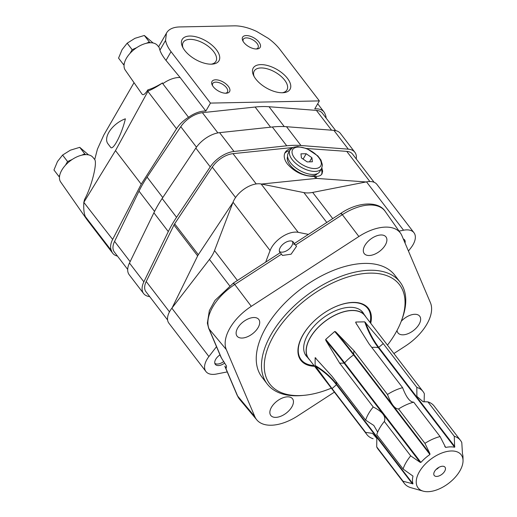 <?xml version="1.0" encoding="UTF-8"?>
<svg xmlns="http://www.w3.org/2000/svg" width="517" height="517" viewBox="0 0 517 517"><rect width="100%" height="100%" fill="white"/><g stroke="black" fill="none" stroke-linecap="round" stroke-linejoin="round"><path stroke-width="0.78" d="M423.197 491.15L410.588 487.602A35.363 19.53 -37.5 0 1 404.359 483.44A35.363 19.53 -37.5 0 1 403.053 481.249L376.699 446.862L376.835 438.422L372.498 433.369L365.597 432.38A35.363 19.53 142.5 0 0 366.902 434.571L308.649 358.559A35.363 19.53 -37.5 0 1 310.355 337.575A35.363 19.53 -37.5 0 1 338.629 313.573A35.363 19.53 -37.5 0 1 364.782 315.538L423.035 391.55A35.363 19.53 142.5 0 0 416.812 387.388L383.252 343.605L378.328 347.676L454.643 447.25L454.262 436.264L427.908 401.877A35.363 19.53 -37.5 0 1 434.138 406.039L460.492 440.419A35.363 19.53 -37.5 0 1 461.797 442.617L462.476 453.855A29.327 16.195 -37.5 0 1 462.999 457.286L463.038 460.621A27.162 14.999 -37.5 0 1 448.75 483.233A27.162 14.999 -37.5 0 1 423.197 491.15A27.162 14.999 -37.5 0 1 419.384 471.737A27.162 14.999 -37.5 0 1 445.628 451.8A27.162 14.999 -37.5 0 1 463.038 460.621M403.053 481.249L412.98 483.847A29.327 16.195 -37.5 0 1 413.005 476.112L403.092 469.022A35.363 19.53 -37.5 0 1 406.071 462.457A35.363 19.53 -37.5 0 1 410.692 455.865L384.338 421.478C386.264 416.534 382.567 411.706 373.235 406.995A35.363 19.53 142.5 0 0 368.615 413.587A35.363 19.53 142.5 0 0 365.642 420.153L332.082 376.37L315.137 357.706L315.112 365.441L315.661 366.359L332.043 388.597L365.597 432.38M373.235 406.995L339.682 363.205L325.8 340.412L325.697 339.417L334.712 331.494L335.623 331.778L353.925 350.7L353.609 354.933L429.924 454.508L429.911 453.655L424.935 443.353L398.581 408.966A35.363 19.53 -37.5 0 1 407.7 404.184A35.363 19.53 -37.5 0 1 413.71 402.161C410 402.187 406.304 397.36 402.607 387.679A35.363 19.53 142.5 0 0 387.479 394.484L353.925 350.7M402.607 387.679L369.054 343.889L355.761 322.724L355.741 322.033L355.761 322.724M371.781 347.456A29.327 16.195 -37.5 0 1 378.328 347.676A86.675 57.775 88.9 0 1 364.731 321.852L355.741 322.033A86.675 57.775 88.9 0 0 356.53 324.224M364.731 321.852L383.252 343.605M424.114 401.916L424.341 393.741A35.363 19.53 142.5 0 0 423.035 391.55M366.902 434.571A35.363 19.53 142.5 0 0 373.132 438.733M315.99 358.223A86.675 66.473 0.2 0 0 315.137 357.706L315.687 357.926M404.359 483.44L378.005 449.06A35.363 19.53 -37.5 0 1 376.699 446.862M454.262 436.264A35.363 19.53 -37.5 0 1 460.492 440.419M424.935 443.353A35.363 19.53 -37.5 0 1 440.064 436.548L413.71 402.161M403.092 469.022L376.744 434.635A35.363 19.53 -37.5 0 1 383.091 423.042A35.363 19.53 -37.5 0 1 384.338 421.478M440.064 436.548L445.654 447.431A29.327 16.195 -37.5 0 1 454.643 447.25M445.04 446.85L444.762 446.261M410.692 455.865L420.088 462.288L420.909 462.424A29.327 16.195 -37.5 0 1 429.924 454.508M434.564 471.433A6.799 3.755 -37.5 0 1 443.741 466.373A6.799 3.755 -37.5 0 1 441.912 474.309A6.799 3.755 -37.5 0 1 433.769 474.011A6.799 3.755 -37.5 0 1 434.564 471.433M309.748 360A35.511 19.614 -37.5 0 1 308.526 358.649A35.511 19.614 -37.5 0 1 310.245 337.582A35.511 19.614 -37.5 0 1 338.635 313.47A35.511 19.614 -37.5 0 1 364.899 315.448A35.511 19.614 -37.5 0 1 365.881 316.979M416.812 387.388L416.889 396.377L423.035 401.683L427.908 401.877M365.642 420.153L373.817 425.452L377.5 431.85M387.479 394.484C391.156 404.145 394.859 408.973 398.581 408.966M438.674 467.465A3.205 1.771 -37.5 0 1 436.141 469.404M81.809 155.158L84.73 153.84L85.673 154.635M65.452 165.227L67.565 161.562L72.147 159.501M59.474 176.943L58.944 176.497L59.785 175.043M214.801 363.257A8.278 4.575 142.5 0 0 217.935 364.02A8.278 4.575 142.5 0 0 223.79 361.48M58.944 176.497L53.962 169.996L57.49 161.511L62.583 155.068L70.39 150.182L79.754 147.339L88.549 154.88M62.583 155.068L67.565 161.562M79.754 147.339L84.73 153.84M403.971 240.528A8.278 4.575 142.5 0 0 403.68 239.145M146.401 43.286L149.323 41.967L150.266 42.762M130.038 53.354L132.158 49.69L136.734 47.629M124.067 65.071L123.537 64.625L124.377 63.171M279.387 251.385A8.278 4.575 142.5 0 0 282.528 252.147A8.278 4.575 142.5 0 0 292.37 244.599A8.278 4.575 142.5 0 0 292.448 241.374M123.537 64.625L118.555 58.124L122.083 49.638L127.176 43.189L134.976 38.31L144.34 35.466L153.142 43.008M127.176 43.189L132.158 49.69M144.34 35.466L149.323 41.967M134.039 82.675L103.807 135.034L97.429 149.142L94.721 159.54C97.506 163.21 91.354 187.374 84.542 199.497L83.825 202.367L112.641 239.436L141.225 184.168L176.536 128.765A22.321 12.33 -37.5 0 1 188.531 117.288L162.797 83.715A22.321 12.33 -37.5 0 1 180.116 77.518L165.996 60.405C162.926 56.527 160.903 53.122 159.915 50.181L159.12 47.39L157.459 45.418A20.292 11.206 -37.5 0 0 134.711 49.076A20.292 11.206 -37.5 0 0 125.256 70.099L142.033 94.126C143.203 95.567 145.141 94.146 147.849 89.848L148.088 91.057L115.491 150.596L84.006 202.076M110.593 147.248C112.926 151.203 121.857 134.032 125.385 118.813A19.278 10.644 -37.5 0 0 110.005 130.53A19.278 10.644 -37.5 0 0 107.93 143.765L110.593 147.248M159.915 50.181L165.563 40.404A36.526 18.289 30 0 0 171.043 51.655L210.458 103.09L319.364 100.905L279.949 49.477A36.526 18.289 30 0 0 268.271 38.342L256.671 31.453A36.526 18.289 30 0 0 234.195 25.85L179.748 26.942A36.526 18.289 30 0 0 166.636 32.849A36.526 18.289 30 0 0 166.409 33.262L158.603 46.782M166.636 32.849L158.603 46.769M83.825 202.367C83.483 208.79 83.987 213.534 85.344 216.61L111.498 250.7A22.321 12.33 -37.5 0 1 112.641 239.436M319.364 100.905L314.743 108.906A22.321 12.33 -37.5 0 1 323.991 111.995A22.321 12.33 -37.5 0 1 325.225 114.548A22.321 12.33 -37.5 0 1 326.124 118.109M147.849 89.848C151.836 88.743 156.729 86.436 162.525 82.92C157.317 86.533 152.502 89.241 148.088 91.057M162.525 82.92L162.797 83.715M210.458 103.09L205.844 111.084L180.116 77.518M243.83 42.426A10.146 5.08 -150 0 1 242.757 40.681A10.146 5.08 -150 0 1 247.43 35.615A10.146 5.08 -150 0 1 259.14 42.375A10.146 5.08 -150 0 1 257.091 48.96A10.146 5.08 -150 0 1 243.83 42.426M213.237 86.669A10.146 5.08 -150 0 1 212.164 84.924A10.146 5.08 -150 0 1 216.836 79.857A10.146 5.08 -150 0 1 228.546 86.617A10.146 5.08 -150 0 1 226.498 93.202A10.146 5.08 -150 0 1 213.237 86.669M216.423 49.794A21.262 10.65 30 0 0 191.956 36.119A21.262 10.65 30 0 0 182.475 46.776A21.262 10.65 30 0 0 212.513 64.114A21.262 10.65 30 0 0 216.423 49.794M287.465 78.364A21.262 10.65 30 0 0 262.998 64.696A21.262 10.65 30 0 0 253.517 75.346A21.262 10.65 30 0 0 283.555 92.692A21.262 10.65 30 0 0 287.465 78.364M165.563 40.404L166.409 33.262M188.531 117.288A22.321 12.33 -37.5 0 1 205.844 111.084M117.469 256.096A22.321 12.33 -37.5 0 1 112.732 253.252A22.321 12.33 -37.5 0 1 111.498 250.7M115.491 150.596L141.225 184.168M112.732 253.252L87.005 219.68A22.321 12.33 -37.5 0 1 86.824 219.441A22.321 12.33 -37.5 0 1 85.77 217.127M86.824 219.441L60.663 181.971A20.292 11.206 -37.5 0 1 61.807 170.151A20.292 11.206 -37.5 0 1 77.821 156.464A20.292 11.206 -37.5 0 1 92.873 157.291L94.734 159.507M282.314 92.756A18.903 9.468 30 0 0 286.967 89.906A18.903 9.468 30 0 0 284.686 80.167A18.903 9.468 30 0 0 267.916 69.013A18.903 9.468 30 0 0 254.222 70.997A18.903 9.468 30 0 0 254.086 76.458M211.272 64.179A18.903 9.468 30 0 0 215.925 61.329A18.903 9.468 30 0 0 213.644 51.597A18.903 9.468 30 0 0 196.874 40.436A18.903 9.468 30 0 0 183.18 42.426A18.903 9.468 30 0 0 183.044 47.887M212.584 85.719A8.498 4.259 -150 0 1 212.726 83.502A8.498 4.259 -150 0 1 222.213 84.071A8.498 4.259 -150 0 1 227.448 92.007A8.498 4.259 -150 0 1 225.599 93.234M243.177 41.476A8.498 4.259 -150 0 1 243.32 39.26A8.498 4.259 -150 0 1 252.807 39.828A8.498 4.259 -150 0 1 258.041 47.758A8.498 4.259 -150 0 1 256.193 48.992M127.686 269.428L114.341 252.018A20.292 11.206 -37.5 0 1 114.58 241.374L139.008 191.141A101.468 56.036 -37.5 0 1 147.099 177.124L180.788 126.704A20.292 11.206 -37.5 0 1 202.393 112.68L255.127 107.025A101.468 56.036 -37.5 0 1 269.053 106.741L316.41 110.399A20.292 11.206 -37.5 0 1 322.382 113.229L335.72 130.639M149.691 296.609A22.321 12.33 -37.5 0 1 143.61 293.54A22.321 12.33 -37.5 0 1 143.868 281.83L168.296 231.597A103.497 57.154 -37.5 0 1 176.549 217.302L210.238 166.875A22.321 12.33 -37.5 0 1 234.001 151.455L286.735 145.794A103.497 57.154 -37.5 0 1 300.946 145.51L348.296 149.167A22.321 12.33 -37.5 0 1 354.862 152.276A22.321 12.33 -37.5 0 1 356.245 158.952M143.61 293.54L129.198 274.74A22.321 12.33 -37.5 0 1 129.463 263.03L153.892 212.791A103.497 57.154 -37.5 0 1 162.144 198.502L195.833 148.075A22.321 12.33 -37.5 0 1 219.596 132.656L272.323 126.995A103.497 57.154 -37.5 0 1 286.534 126.71L333.892 130.368A22.321 12.33 -37.5 0 1 340.457 133.476L354.862 152.276M291.459 148.469C288.441 149.142 286.328 150.492 285.119 152.521C283.4 155.785 284.163 159.611 287.4 163.999C294.684 172.206 303.641 176.355 314.265 176.433L315.448 176.413L316.999 178.436L366.12 181.952M261.434 184.052L315.816 178.462A9.132 5.041 -37.5 0 1 316.999 178.436M167.586 319.952L145.962 291.737A19.362 10.689 -37.5 0 1 146.221 281.513L173.977 225.005A9.132 5.041 -37.5 0 1 174.668 223.816L212.274 167.107A19.362 10.689 -37.5 0 1 233.005 153.652L292.144 147.571A9.132 5.041 -37.5 0 1 292.945 147.532M172.129 307.848L197.649 255.889A9.132 5.041 -37.5 0 1 198.334 254.7L232.915 202.561M321.878 167.941L322.634 171.211L322.026 173.828C320.921 175.644 318.731 176.504 315.448 176.413M306.736 148.508L346.752 151.378A19.362 10.689 -37.5 0 1 352.51 154.079L374.14 182.301M284.718 153.329A21.307 10.67 -150 0 1 289.649 150.77M321.283 169.033A21.307 10.67 -150 0 1 321.561 174.481M317.251 173.699A17.145 8.589 -150 0 1 304.649 174.882A17.145 8.589 -150 0 1 289.934 164.917A17.145 8.589 -150 0 1 287.614 156.593M311.906 157.711L306.2 153.73L300.959 153.84L301.43 157.918L307.137 161.892L312.378 161.789L311.906 157.711L309.515 161.847M321.606 168.464L319.849 171.508A18.263 9.144 -150 0 1 306.626 173.428A18.263 9.144 -150 0 1 290.418 162.648A18.263 9.144 -150 0 1 288.215 153.245L289.972 150.201L292.46 147.791L293.688 147.222L297.611 146.563L306.846 148.553L317.845 155.94L320.96 160.063L322.453 165.085L321.606 168.464A18.263 9.144 -150 0 1 308.378 170.39A18.263 9.144 -150 0 1 292.176 159.604A18.263 9.144 -150 0 1 289.972 150.201M303.111 159.087L306.2 153.73M334.383 392.138L297.87 415.83A40.811 22.535 -37.5 0 1 256.787 419.862L239.617 399.298A41.935 23.155 -37.5 0 1 237.633 396.041L254.855 416.689L237.633 396.041A4.058 3.348 157 0 1 237.2 395.343L224.798 366.191L226.239 368.098L226.504 366.068L221.063 357.402L208.661 328.25A4.058 3.348 157 0 1 208.642 328.205M221.496 358.107L209.088 328.948L226.317 349.595L209.088 328.948A4.058 3.348 157 0 1 208.661 328.25L207.362 323.131L209.353 310.62L214.994 300.403L233.367 283.103L280.124 252.761M280.615 253.136A8.498 4.692 -37.5 0 0 280.718 253.194L282.482 255.437L291.09 254.196L296.558 246.299L294.205 243.63L293.914 244.631A8.498 4.692 -37.5 0 0 293.378 242.143A8.498 4.692 -37.5 0 0 287.097 241.672A8.498 4.692 -37.5 0 0 280.298 247.443A8.498 4.692 -37.5 0 0 279.891 252.483A8.498 4.692 -37.5 0 0 280.143 252.768L280.13 252.768M295.582 245.019L342.344 214.671A4.058 0.478 -123 0 0 340.955 213.282C357.848 201.753 378.567 200.777 385.21 211.382A41.935 23.155 -37.5 0 0 342.344 214.671L358.882 236.515L342.344 214.671C341.097 213.088 340.684 212.862 341.11 213.999M208.661 328.25L209.088 328.948A41.935 23.155 -37.5 0 1 234.757 284.492L251.294 306.335L234.757 284.492A4.058 0.478 -123 0 0 233.367 283.103M281.513 254.151L234.757 284.492C233.503 282.909 233.096 282.683 233.522 283.82M256.787 419.862A40.811 22.535 -37.5 0 1 254.855 416.689L226.317 349.595A40.811 22.535 -37.5 0 1 251.294 306.335L358.882 236.515A40.811 22.535 -37.5 0 1 400.604 233.309A40.811 22.535 -37.5 0 1 401.896 235.649L430.441 302.742A40.811 22.535 -37.5 0 1 405.464 346.009L393.889 353.518M364.892 245.446A13.7 7.568 -37.5 0 1 375.846 236.146A13.7 7.568 -37.5 0 1 385.973 236.909A13.7 7.568 -37.5 0 1 379.704 251.243A13.7 7.568 -37.5 0 1 364.233 253.576A13.7 7.568 -37.5 0 1 364.892 245.446M331.326 388.151A81.68 45.108 -37.5 0 1 304.267 395.305L302.484 395.473A83.709 46.233 -37.5 0 1 267.186 383.944L261.938 377.093A83.709 46.233 -37.5 0 1 265.984 327.423A83.709 46.233 -37.5 0 1 332.909 270.591A83.709 46.233 -37.5 0 1 394.82 275.251L400.068 282.101A83.709 46.233 -37.5 0 1 402.026 319.183L401.399 320.857A81.68 45.108 -37.5 0 1 387.459 345.13M401.237 321.283A13.7 7.568 -37.5 0 1 419.72 316.23A13.7 7.568 -37.5 0 1 413.445 330.563A13.7 7.568 -37.5 0 1 397.974 332.89A13.7 7.568 -37.5 0 1 397.056 330.402M271.444 407.306A13.7 7.568 -37.5 0 1 282.392 398.006A13.7 7.568 -37.5 0 1 292.525 398.769A13.7 7.568 -37.5 0 1 286.256 413.109A13.7 7.568 -37.5 0 1 270.779 415.435A13.7 7.568 -37.5 0 1 271.444 407.306M237.704 327.991A13.7 7.568 -37.5 0 1 248.651 318.692A13.7 7.568 -37.5 0 1 258.784 319.454A13.7 7.568 -37.5 0 1 252.509 333.788A13.7 7.568 -37.5 0 1 237.038 336.115A13.7 7.568 -37.5 0 1 237.704 327.991M224.721 363.044A8.498 4.692 -37.5 0 1 215.298 364.356A8.498 4.692 -37.5 0 1 215.712 359.315A8.498 4.692 -37.5 0 1 219.99 354.888M227.241 371.917L216.358 374.049A20.292 11.206 -37.5 0 1 205.94 371.529A20.292 11.206 -37.5 0 1 208.907 356.543L216.5 346.681M265.66 262.151L270.094 250.551A20.292 11.206 -37.5 0 1 298.18 232.327L308.429 234.395M403.318 238.983A8.498 4.692 -37.5 0 1 404.611 239.914A8.498 4.692 -37.5 0 1 405.024 243.003M399.053 231.099L403.557 230.22A20.292 11.206 -37.5 0 1 413.975 232.74A20.292 11.206 -37.5 0 1 411.009 247.733L408.449 251.049M205.94 371.529L168.891 323.19A20.292 11.206 -37.5 0 1 171.857 308.197L209.43 259.431L229.587 285.733M413.975 232.74L376.925 184.401A20.292 11.206 -37.5 0 0 366.508 181.874L312.675 192.421A30.438 16.809 -37.5 0 1 303.899 192.602L261.13 183.987A20.292 11.206 -37.5 0 0 233.044 202.212L214.523 250.596A30.438 16.809 -37.5 0 1 209.43 259.431M314 365.545A42.006 23.2 -37.5 0 1 303.143 334.719A42.006 23.2 -37.5 0 1 316.65 318.698M324.211 312.901A42.006 23.2 -37.5 0 1 370.133 322.524M307.537 357.363A35.718 19.724 -37.5 0 1 306.103 355.819A35.718 19.724 -37.5 0 1 307.828 334.628A35.718 19.724 -37.5 0 1 336.386 310.381A35.718 19.724 -37.5 0 1 362.798 312.365A35.718 19.724 -37.5 0 1 363.916 314.155M368.22 308.106A42.614 23.536 -37.5 0 1 370.198 322.608M314.065 365.629A42.614 23.536 -37.5 0 1 300.577 359.948M314.582 366.301A42.614 23.536 -37.5 0 1 300.829 360.284A42.614 23.536 -37.5 0 1 302.891 334.997A42.614 23.536 -37.5 0 1 336.961 306.07A42.614 23.536 -37.5 0 1 368.479 308.442A42.614 23.536 -37.5 0 1 370.715 323.28M304.267 395.305A81.68 45.108 -37.5 0 1 273.777 335.585A81.68 45.108 -37.5 0 1 363.677 273.571A81.68 45.108 -37.5 0 1 401.399 320.857M267.186 383.944A83.709 46.233 -37.5 0 1 271.231 334.273A83.709 46.233 -37.5 0 1 338.157 277.442A83.709 46.233 -37.5 0 1 400.068 282.101M365.558 322.524A86.436 57.613 88.9 0 0 378.838 347.482L454.844 446.656M407.073 397.095L409.225 399.893M412.98 483.847L336.664 384.273A29.327 16.195 -37.5 0 1 336.179 381.708M315.112 365.441A86.675 66.473 0.2 0 1 336.664 384.273L336.457 384.719L412.463 483.886M315.661 366.359A86.436 66.292 0.2 0 1 336.457 384.719L332.043 388.597M335.623 331.778A86.436 8.679 48.7 0 1 353.912 354.488L429.911 453.655M420.909 462.424L344.593 362.85A29.327 16.195 -37.5 0 1 353.609 354.933A86.675 8.705 48.7 0 0 334.712 331.494M325.697 339.417A86.675 8.705 48.7 0 1 344.593 362.85L344.083 363.121L420.088 462.288M325.8 340.412A86.436 8.679 48.7 0 1 344.083 363.121L339.682 363.205M171.043 51.655L165.996 60.405M147.901 91.399L176.536 128.765M114.58 241.374L130.129 261.66M139.008 191.141L154.564 211.434M147.099 177.124L162.765 197.565M180.788 126.704L196.466 147.158M202.393 112.68L217.896 132.908M255.127 107.025L270.578 127.182M269.053 106.741L284.253 126.575M316.41 110.399L331.578 130.187M129.463 263.03L143.868 281.83M153.892 212.791L168.296 231.597M162.144 198.502L176.549 217.302M195.833 148.075L210.238 166.875M219.596 132.656L234.001 151.455M272.323 126.995L286.735 145.794M286.534 126.71L300.946 145.51M333.892 130.368L348.296 149.167M314.265 176.433L315.816 178.462M146.221 281.513L169.479 311.854M173.977 225.005L197.649 255.889M174.668 223.816L198.334 254.7M212.274 167.107L235.578 197.52M233.005 153.652L256.219 183.942M346.752 151.378L369.862 181.525M294.567 158.053A16.234 8.13 -150 0 1 305.586 148.385A16.234 8.13 -150 0 1 319.849 166.997A16.234 8.13 -150 0 1 294.567 158.053M237.633 396.041L225.225 366.883M171.857 308.197L208.907 356.543M214.523 250.596L237.419 280.472M233.044 202.212L270.094 250.551M261.13 183.987L298.18 232.327M303.899 192.602L326.796 222.472M312.675 192.421L332.748 218.613M366.508 181.874L403.557 230.22M364.899 315.448L361.357 310.827M308.526 358.649L304.985 354.029M323.991 111.995L317.703 103.788M294.205 243.623L340.955 213.282M239.617 399.298L237.2 395.343M400.604 233.309L385.21 211.382"/></g></svg>
